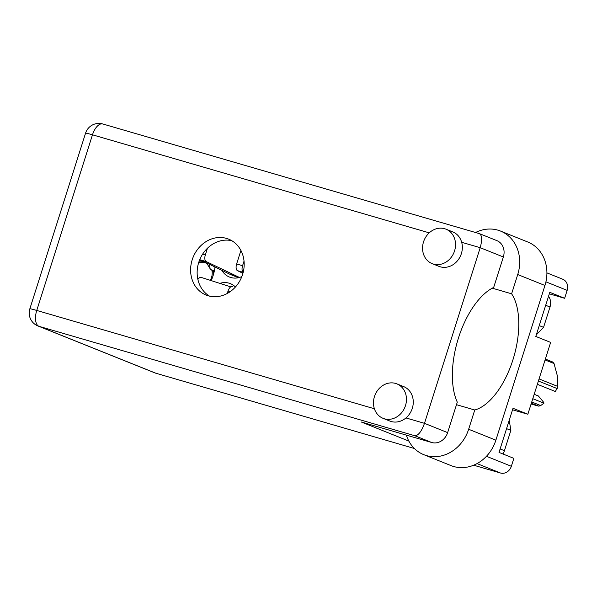 <?xml version="1.0" encoding="UTF-8"?>
<svg xmlns="http://www.w3.org/2000/svg" width="597" height="597" viewBox="0 0 597 597"><rect width="100%" height="100%" fill="white"/><g stroke="black" fill="none" stroke-linecap="round" stroke-linejoin="round"><path stroke-width="0.9" d="M211.181 280.605A39.35 34.216 -68.1 0 0 213.166 275.463A39.35 34.216 -68.1 0 0 214.98 266.993M221.912 270.366A19.305 16.783 -68.1 0 0 229.464 277.045A19.305 16.783 -68.1 0 0 241.837 276.575M546.919 272.881L562.747 279.232A9.507 8.261 111.9 0 1 567.15 290.366L564.635 298.284L549.8 292.329L535.8 336.447L550.643 342.402L527.852 414.243L513.017 408.288L499.017 452.407L513.86 458.362L511.345 466.287A9.507 8.261 111.9 0 1 500.532 473.025L473.667 465.205M564.635 298.284L549.322 293.821M527.852 414.243L512.539 409.781M235.427 287A19.305 16.783 -68.1 0 0 230.382 283.635A19.305 16.783 -68.1 0 0 219.853 283.381M539.24 325.611L543.561 327.343L550.009 307.015L545.688 305.283M543.561 327.343L536.315 334.835M506.562 428.631L510.875 430.362L509.211 420.273M500.114 448.959L504.428 450.69L510.875 430.362M504.428 450.69A11.88 10.328 111.9 0 1 502.89 453.966M548.546 296.276A11.88 10.328 111.9 0 1 550.009 307.015M475.563 232.509A37.126 32.275 111.9 0 1 497.913 230.158A37.126 32.275 111.9 0 1 500.517 231.061A37.126 32.275 111.9 0 1 517.726 274.545L511.614 293.806L492.271 288.172M384.364 418.781A18.559 16.141 -68.1 0 0 405.229 406.37A18.559 16.141 -68.1 0 0 396.878 383.878A18.559 16.141 -68.1 0 0 395.572 383.423A18.559 16.141 -68.1 0 0 374.707 395.833A18.559 16.141 -68.1 0 0 383.058 418.325A18.559 16.141 -68.1 0 0 384.364 418.781M383.058 418.325L389.863 421.057A18.559 16.141 -68.1 0 0 391.169 421.512A18.559 16.141 -68.1 0 0 405.96 417.937A18.559 16.141 -68.1 0 0 413.221 400.647A18.559 16.141 -68.1 0 0 403.691 386.61L396.878 383.878M433.437 264.068A18.559 16.141 -68.1 0 0 454.302 251.658A18.559 16.141 -68.1 0 0 445.959 229.166A18.559 16.141 -68.1 0 0 444.653 228.718A18.559 16.141 -68.1 0 0 423.788 241.128A18.559 16.141 -68.1 0 0 432.131 263.62A18.559 16.141 -68.1 0 0 433.437 264.068M432.131 263.62L438.937 266.352A18.559 16.141 -68.1 0 0 440.243 266.799A18.559 16.141 -68.1 0 0 457.16 261.135A18.559 16.141 -68.1 0 0 461.675 242.3A18.559 16.141 -68.1 0 0 452.765 231.897L445.959 229.166M226.502 238.404A30.141 26.208 -68.1 0 0 192.615 258.553A30.141 26.208 -68.1 0 0 206.174 295.09A30.141 26.208 -68.1 0 0 208.293 295.821A30.141 26.208 -68.1 0 0 242.181 275.665A30.141 26.208 -68.1 0 0 228.621 239.136A30.141 26.208 -68.1 0 0 226.502 238.404M209.54 296.142A30.141 26.208 111.9 0 1 199.607 259.971A30.141 26.208 111.9 0 1 231.785 240.703M461.675 242.3L480.197 247.695L424.482 423.333L447.631 432.616L457.295 402.154A67.416 33.178 106.2 0 1 458.466 337.969A67.416 33.178 106.2 0 1 493.682 287.441L503.346 256.979L480.197 247.695C482.406 239.621 482.055 234.919 479.152 233.569M447.631 432.616A13.955 12.134 111.9 0 1 431.743 442.511L361.252 421.989L408.863 441.093M431.743 442.511L414.997 435.795L38.939 326.313L155.884 373.237L414.393 448.496M155.884 373.237A13.955 12.134 111.9 0 1 154.907 372.901L37.954 325.969A13.955 12.134 -68.1 0 0 38.939 326.313A13.955 6.873 -73.8 0 1 36.753 310.447L374.394 408.751M429.221 232.852L92.475 134.81A13.955 6.873 -73.8 0 1 102.774 123.975L479.398 233.628L496.876 240.628A13.955 12.134 111.9 0 1 503.346 256.979M414.997 435.795C418.445 435.452 421.609 431.295 424.482 423.333L405.96 417.937M500.517 231.061L527.748 241.986A37.126 32.275 111.9 0 1 544.949 285.47L495.876 440.183A37.126 32.275 111.9 0 1 451.026 465.6L423.795 454.675A37.126 32.275 111.9 0 1 406.341 435.116M456.489 404.684L474.757 409.997L468.645 429.258A37.126 32.275 111.9 0 1 423.795 454.675M474.757 409.997A64.745 31.865 106.2 0 0 512.927 359.819A64.745 31.865 106.2 0 0 511.614 293.806M230.748 286.866L201.159 277.396A5.94 2.925 106.2 0 0 201.122 277.389A5.94 2.925 106.2 0 0 197.898 279.471M232.397 286.493L232.434 286.508A5.94 2.925 106.2 0 0 232.397 286.493A5.94 2.925 106.2 0 0 228.017 291.105L227.263 293.478M244.031 261.12L242.583 265.687A5.94 2.925 106.2 0 0 243.203 272.269M240.904 250.464L236.628 263.956A5.94 2.925 106.2 0 0 237.464 270.657L242.927 273.322M207.443 248.248L205.353 254.844A5.94 2.925 106.2 0 0 206.189 261.553L239.457 277.456M199.794 259.508A5.94 2.925 106.2 0 0 200.226 259.822L230.241 274.419L238.457 277.717M236.196 276.15L230.241 274.419M198.853 262.038L203.696 261.508M213.801 270.904L214.047 272.292M214.398 270.695L210.234 269.486L214.323 271.068M209.517 264.337L210.234 269.486M199.428 260.434L201.756 260.561M199.562 260.091L201.137 260.262M206.555 262.896L210.241 268.919M198.502 263.18A12.179 10.589 111.9 0 1 207.569 263.919M211.868 270.292A12.179 10.589 111.9 0 1 211.562 277.314A12.179 10.589 111.9 0 1 210.211 280.299M212.845 270.314L213.465 274.486M198.592 262.859L205.532 262.464M213.539 270.822L213.913 272.836M539.054 378.923L557.807 386.446A26.134 22.723 111.9 0 1 557.494 387.505A26.134 22.723 111.9 0 1 557.143 388.55L538.39 381.028M557.143 388.55L555.27 391.49L537.352 384.304M534.181 394.289L538.404 395.99L543.74 402.385L543.964 403.184L540.695 405.564A26.134 22.723 111.9 0 1 538.763 406.147L531.36 403.176M531.084 404.057L538.763 406.147M557.807 386.446L557.277 375.543L554.023 363.543L545.076 359.954M545.359 359.058L552.762 362.028A26.134 22.723 111.9 0 1 554.023 363.543M531.748 401.975L540.695 405.564M532.785 398.699L543.964 403.184M567.15 290.366L545.927 281.844M486.451 456.295L511.345 466.287M500.532 473.025L477.04 463.593M102.774 123.975A13.955 13.955 0 0 0 85.565 133.161A13.955 0.59 17.6 0 1 92.475 134.81L36.753 310.447A13.955 0.59 17.6 0 0 29.85 308.798A13.955 13.955 0 0 0 37.954 325.969M468.645 429.258L495.876 440.183M517.726 274.545L544.949 285.47M230.106 291.717L228.017 291.105M242.583 265.687L236.628 263.956M243.188 272.329L237.464 270.657M205.353 254.844L202.667 254.068M206.189 261.553L200.226 259.822M85.565 133.161L29.85 308.798"/></g></svg>
